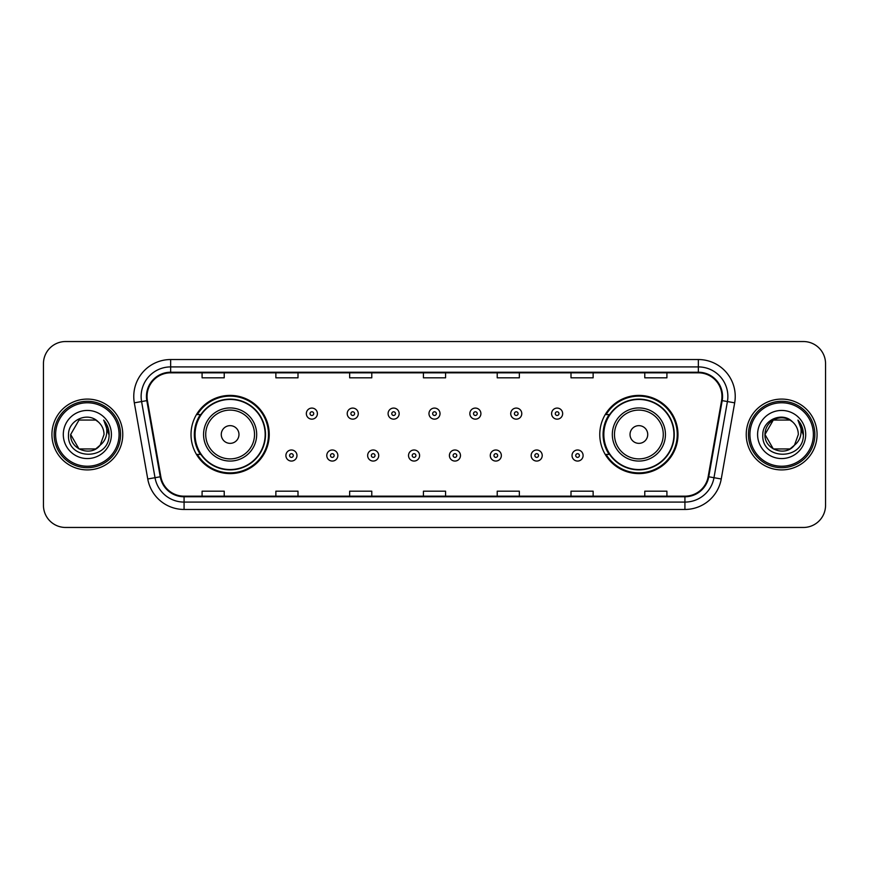 <?xml version="1.0" encoding="UTF-8"?>
<svg xmlns="http://www.w3.org/2000/svg" width="869" height="869" viewBox="0 0 869 869"><rect width="100%" height="100%" fill="white"/><g stroke="black" fill="none" stroke-linecap="round" stroke-linejoin="round"><path stroke-width="1.3" d="M599.773 434.5A39.105 39.105 0 0 0 638.878 473.605A39.105 39.105 0 0 0 677.983 434.5A39.105 39.105 0 0 0 638.878 395.395A39.105 39.105 0 0 0 599.773 434.5M191.017 434.5A39.105 39.105 0 0 0 230.122 473.605A39.105 39.105 0 0 0 269.227 434.5A39.105 39.105 0 0 0 230.122 395.395A39.105 39.105 0 0 0 191.017 434.5M200.391 454.422A35.781 35.781 0 0 1 200.391 414.578M609.147 454.422A35.781 35.781 0 0 1 609.147 414.578M43.45 363.666L43.45 505.334A22.138 22.138 0 0 0 65.588 527.461L803.412 527.461A22.138 22.138 0 0 0 825.55 505.334L825.55 363.666A22.138 22.138 0 0 0 803.412 341.539L65.588 341.539A22.138 22.138 0 0 0 43.45 363.666L43.45 505.334M51.934 434.5A35.412 35.412 0 0 0 87.356 469.912A35.412 35.412 0 0 0 122.768 434.5A35.412 35.412 0 0 0 87.356 399.088A35.412 35.412 0 0 0 51.934 434.5A35.412 35.412 0 0 0 87.356 469.912A35.412 35.412 0 0 0 122.768 434.5A35.412 35.412 0 0 0 87.356 399.088A35.412 35.412 0 0 0 51.934 434.5M746.232 434.5A35.412 35.412 0 0 0 781.644 469.912A35.412 35.412 0 0 0 817.066 434.5A35.412 35.412 0 0 0 781.644 399.088A35.412 35.412 0 0 0 746.232 434.5A35.412 35.412 0 0 0 781.644 469.912A35.412 35.412 0 0 0 817.066 434.5A35.412 35.412 0 0 0 781.644 399.088A35.412 35.412 0 0 0 746.232 434.5M147.046 396.427A23.615 23.615 0 0 1 170.65 372.823L698.35 372.823A23.615 23.615 0 0 1 721.596 400.533L708.17 476.668A23.615 23.615 0 0 1 684.924 496.177L184.076 496.177A23.615 23.615 0 0 1 160.83 476.668L147.404 400.533A23.615 23.615 0 0 1 147.046 396.427M146.448 396.427A24.202 24.202 0 0 0 146.818 400.631L160.244 476.777A24.202 24.202 0 0 0 184.076 496.775L684.924 496.775A24.202 24.202 0 0 0 708.756 476.777L722.182 400.631A24.202 24.202 0 0 0 698.35 372.225L170.65 372.225A24.202 24.202 0 0 0 146.448 396.427M134.326 402.836A36.889 36.889 0 0 1 170.65 359.538L698.35 359.538A36.889 36.889 0 0 1 734.674 402.836L721.248 478.982A36.889 36.889 0 0 1 684.924 509.462L184.076 509.462A36.889 36.889 0 0 1 147.752 478.982L134.326 402.836L141.582 401.554A29.513 29.513 0 0 1 170.65 366.914L698.35 366.914A29.513 29.513 0 0 1 727.418 401.554L713.981 477.7A29.513 29.513 0 0 1 684.924 502.086L184.076 502.086A29.513 29.513 0 0 1 155.019 477.7L141.582 401.554A29.513 29.513 0 0 1 141.136 396.427M803.412 341.539L65.588 341.539M65.588 527.461L803.412 527.461M825.55 505.334L825.55 363.666M708.756 476.777L713.981 477.7L727.418 401.554L734.674 402.836M423.431 372.823L423.431 377.819L445.569 377.819L445.569 372.823M349.653 372.823L349.653 377.819L371.78 377.819L371.78 372.823M275.864 372.823L275.864 377.819L298.002 377.819L298.002 372.823M202.086 372.823L202.086 377.819L224.224 377.819L224.224 372.823M497.22 372.823L497.22 377.819L519.347 377.819L519.347 372.823M570.998 372.823L570.998 377.819L593.136 377.819L593.136 372.823M644.776 372.823L644.776 377.819L666.914 377.819L666.914 372.823M445.569 496.177L445.569 491.181L423.431 491.181L423.431 496.177M371.78 496.177L371.78 491.181L349.653 491.181L349.653 496.177M298.002 496.177L298.002 491.181L275.864 491.181L275.864 496.177M224.224 496.177L224.224 491.181L202.086 491.181L202.086 496.177M519.347 496.177L519.347 491.181L497.22 491.181L497.22 496.177M593.136 496.177L593.136 491.181L570.998 491.181L570.998 496.177M666.914 496.177L666.914 491.181L644.776 491.181L644.776 496.177M95.688 448.947A16.685 16.685 0 0 0 100.196 445.145L99.859 445.536C90.832 457.105 69.813 449.327 70.671 434.5L79.014 420.053M119.075 434.5A31.729 31.729 0 0 0 87.356 402.771A31.729 31.729 0 0 0 55.627 434.5A31.729 31.729 0 0 0 87.356 466.229A31.729 31.729 0 0 0 119.075 434.5M120.552 434.5A33.207 33.207 0 0 0 87.356 401.293A33.207 33.207 0 0 0 54.15 434.5A33.207 33.207 0 0 0 87.356 467.707A33.207 33.207 0 0 0 120.552 434.5M100.196 445.145L95.688 448.947L79.014 448.947L70.671 434.5L79.014 420.053L95.688 420.053L98.273 421.899C88.041 411.167 68.336 420.009 68.521 434.5C66.641 460.244 108.386 460.918 109.07 435.749L109.103 434.5C109.038 429.025 107.224 424.224 103.639 420.085C106.366 424.55 107.321 429.362 106.518 434.5C105.779 438.802 103.672 442.343 100.196 445.145L95.688 448.947L79.014 448.947L70.671 434.5L79.014 448.947L95.688 448.947L100.196 445.145L104.03 434.5C103.932 429.471 102.021 425.267 98.273 421.899M63.296 434.5A24.06 24.06 0 0 0 87.356 458.56A24.06 24.06 0 0 0 111.406 434.5A24.06 24.06 0 0 0 87.356 410.44A24.06 24.06 0 0 0 63.296 434.5M103.802 420.27L109.092 435.13M103.639 420.085L107.984 427.624M238.975 434.5A8.853 8.853 0 0 0 230.122 425.647A8.853 8.853 0 0 0 221.269 434.5A8.853 8.853 0 0 0 230.122 443.353A8.853 8.853 0 0 0 238.975 434.5M256.681 434.5A26.559 26.559 0 0 0 230.122 407.941A26.559 26.559 0 0 0 203.563 434.5A26.559 26.559 0 0 0 230.122 461.059A26.559 26.559 0 0 0 256.681 434.5A26.559 26.559 0 0 1 230.122 461.059A26.559 26.559 0 0 1 203.563 434.5M265.164 434.5A35.042 35.042 0 0 0 230.122 399.458A35.042 35.042 0 0 0 195.069 434.5A35.042 35.042 0 0 0 230.122 469.542A35.042 35.042 0 0 0 265.164 434.5M268.488 434.5A38.366 38.366 0 0 1 197.328 454.422L200.891 454.422A35.379 35.379 0 0 0 265.501 434.587A35.379 35.379 0 0 0 200.891 414.578L197.328 414.578A38.366 38.366 0 0 1 268.488 434.5M647.731 434.5A8.853 8.853 0 0 0 638.878 425.647A8.853 8.853 0 0 0 630.025 434.5A8.853 8.853 0 0 0 638.878 443.353A8.853 8.853 0 0 0 647.731 434.5M665.437 434.5A26.559 26.559 0 0 0 638.878 407.941A26.559 26.559 0 0 0 612.319 434.5A26.559 26.559 0 0 0 638.878 461.059A26.559 26.559 0 0 0 665.437 434.5A26.559 26.559 0 0 1 638.878 461.059A26.559 26.559 0 0 1 612.319 434.5M673.931 434.5A35.042 35.042 0 0 0 638.878 399.458A35.042 35.042 0 0 0 603.836 434.5A35.042 35.042 0 0 0 638.878 469.542A35.042 35.042 0 0 0 673.931 434.5M677.244 434.5A38.366 38.366 0 0 1 606.084 454.422L609.647 454.422A35.379 35.379 0 0 0 674.257 434.587A35.379 35.379 0 0 0 609.647 414.578L606.084 414.578A38.366 38.366 0 0 1 677.244 434.5M789.986 448.947A16.685 16.685 0 0 0 794.494 445.145L790.931 448.361M813.373 434.5A31.729 31.729 0 0 0 781.644 402.771A31.729 31.729 0 0 0 749.925 434.5A31.729 31.729 0 0 0 781.644 466.229A31.729 31.729 0 0 0 813.373 434.5M814.85 434.5A33.207 33.207 0 0 0 781.644 401.293A33.207 33.207 0 0 0 748.448 434.5A33.207 33.207 0 0 0 781.644 467.707A33.207 33.207 0 0 0 814.85 434.5M790.757 448.48L794.494 445.145L789.986 448.947L773.312 448.947L764.97 434.5L773.312 420.053L789.986 420.053L792.571 421.899C782.339 411.167 762.634 420.009 762.819 434.5C760.94 460.244 802.684 460.918 803.369 435.749L803.401 434.5C803.336 429.025 801.522 424.224 797.938 420.085C800.664 424.55 801.62 429.362 800.816 434.5C800.077 438.802 797.97 442.343 794.494 445.145L790.899 448.382M794.147 445.536L789.986 448.947L773.312 448.947L764.97 434.5C764.112 449.327 785.131 457.105 794.157 445.536M794.494 445.145L798.329 434.5C798.231 429.471 796.319 425.267 792.571 421.899M757.594 434.5A24.06 24.06 0 0 0 781.644 458.56A24.06 24.06 0 0 0 805.704 434.5A24.06 24.06 0 0 0 781.644 410.44A24.06 24.06 0 0 0 757.594 434.5M789.986 420.053A16.685 16.685 0 0 0 764.97 434.5M798.1 420.27L803.39 435.13L797.938 420.085L802.283 427.624M803.401 434.5L797.938 420.085L803.39 435.13M317.402 413.622A5.529 5.529 0 0 1 311.873 419.151A5.529 5.529 0 0 1 306.344 413.622A5.529 5.529 0 0 1 311.873 408.082A5.529 5.529 0 0 1 317.402 413.622A5.529 5.529 0 0 0 311.873 408.082A5.529 5.529 0 0 0 306.344 413.622M358.278 413.622A5.529 5.529 0 0 1 352.749 419.151A5.529 5.529 0 0 1 347.22 413.622A5.529 5.529 0 0 1 352.749 408.082A5.529 5.529 0 0 1 358.278 413.622A5.529 5.529 0 0 0 352.749 408.082A5.529 5.529 0 0 0 347.22 413.622M399.153 413.622A5.529 5.529 0 0 1 393.624 419.151A5.529 5.529 0 0 1 388.095 413.622A5.529 5.529 0 0 1 393.624 408.082A5.529 5.529 0 0 1 399.153 413.622A5.529 5.529 0 0 0 393.624 408.082A5.529 5.529 0 0 0 388.095 413.622M440.029 413.622A5.529 5.529 0 0 1 434.5 419.151A5.529 5.529 0 0 1 428.971 413.622A5.529 5.529 0 0 1 434.5 408.082A5.529 5.529 0 0 1 440.029 413.622A5.529 5.529 0 0 0 434.5 408.082A5.529 5.529 0 0 0 428.971 413.622M480.905 413.622A5.529 5.529 0 0 1 475.376 419.151A5.529 5.529 0 0 1 469.847 413.622A5.529 5.529 0 0 1 475.376 408.082A5.529 5.529 0 0 1 480.905 413.622A5.529 5.529 0 0 0 475.376 408.082A5.529 5.529 0 0 0 469.847 413.622M521.78 413.622A5.529 5.529 0 0 1 516.251 419.151A5.529 5.529 0 0 1 510.722 413.622A5.529 5.529 0 0 1 516.251 408.082A5.529 5.529 0 0 1 521.78 413.622A5.529 5.529 0 0 0 516.251 408.082A5.529 5.529 0 0 0 510.722 413.622M562.656 413.622A5.529 5.529 0 0 1 557.127 419.151A5.529 5.529 0 0 1 551.598 413.622A5.529 5.529 0 0 1 557.127 408.082A5.529 5.529 0 0 1 562.656 413.622A5.529 5.529 0 0 0 557.127 408.082A5.529 5.529 0 0 0 551.598 413.622M285.901 455.53A5.529 5.529 0 0 1 291.43 449.99A5.529 5.529 0 0 1 296.97 455.53A5.529 5.529 0 0 1 291.43 461.059A5.529 5.529 0 0 1 285.901 455.53A5.529 5.529 0 0 0 291.43 461.059A5.529 5.529 0 0 0 296.97 455.53M326.777 455.53A5.529 5.529 0 0 1 332.306 449.99A5.529 5.529 0 0 1 337.845 455.53A5.529 5.529 0 0 1 332.306 461.059A5.529 5.529 0 0 1 326.777 455.53A5.529 5.529 0 0 0 332.306 461.059A5.529 5.529 0 0 0 337.845 455.53M367.652 455.53A5.529 5.529 0 0 1 373.181 449.99A5.529 5.529 0 0 1 378.721 455.53A5.529 5.529 0 0 1 373.181 461.059A5.529 5.529 0 0 1 367.652 455.53A5.529 5.529 0 0 0 373.181 461.059A5.529 5.529 0 0 0 378.721 455.53M408.528 455.53A5.529 5.529 0 0 1 414.057 449.99A5.529 5.529 0 0 1 419.597 455.53A5.529 5.529 0 0 1 414.057 461.059A5.529 5.529 0 0 1 408.528 455.53A5.529 5.529 0 0 0 414.057 461.059A5.529 5.529 0 0 0 419.597 455.53M449.403 455.53A5.529 5.529 0 0 1 454.943 449.99A5.529 5.529 0 0 1 460.472 455.53A5.529 5.529 0 0 1 454.943 461.059A5.529 5.529 0 0 1 449.403 455.53A5.529 5.529 0 0 0 454.943 461.059A5.529 5.529 0 0 0 460.472 455.53M490.279 455.53A5.529 5.529 0 0 1 495.819 449.99A5.529 5.529 0 0 1 501.348 455.53A5.529 5.529 0 0 1 495.819 461.059A5.529 5.529 0 0 1 490.279 455.53A5.529 5.529 0 0 0 495.819 461.059A5.529 5.529 0 0 0 501.348 455.53M531.155 455.53A5.529 5.529 0 0 1 536.694 449.99A5.529 5.529 0 0 1 542.223 455.53A5.529 5.529 0 0 1 536.694 461.059A5.529 5.529 0 0 1 531.155 455.53A5.529 5.529 0 0 0 536.694 461.059A5.529 5.529 0 0 0 542.223 455.53M572.03 455.53A5.529 5.529 0 0 1 577.57 449.99A5.529 5.529 0 0 1 583.099 455.53A5.529 5.529 0 0 1 577.57 461.059A5.529 5.529 0 0 1 572.03 455.53A5.529 5.529 0 0 0 577.57 461.059A5.529 5.529 0 0 0 583.099 455.53M698.35 359.538L698.35 372.225M141.582 401.554L146.818 400.631M184.076 509.462L184.076 496.775M684.924 496.775L684.924 509.462M147.752 478.982L160.244 476.777M722.182 400.631L727.418 401.554M170.65 359.538L170.65 372.225M713.981 477.7L721.248 478.982M254.519 434.5A24.397 24.397 0 0 0 230.122 410.103A24.397 24.397 0 0 0 205.725 434.5A24.397 24.397 0 0 0 230.122 458.897A24.397 24.397 0 0 0 254.519 434.5M663.275 434.5A24.397 24.397 0 0 0 638.878 410.103A24.397 24.397 0 0 0 614.481 434.5A24.397 24.397 0 0 0 638.878 458.897A24.397 24.397 0 0 0 663.275 434.5M310.027 413.622A1.847 1.847 0 0 0 311.873 415.469A1.847 1.847 0 0 0 313.72 413.622A1.847 1.847 0 0 0 311.873 411.776A1.847 1.847 0 0 0 310.027 413.622M350.902 413.622A1.847 1.847 0 0 0 352.749 415.469A1.847 1.847 0 0 0 354.595 413.622A1.847 1.847 0 0 0 352.749 411.776A1.847 1.847 0 0 0 350.902 413.622M391.778 413.622A1.847 1.847 0 0 0 393.624 415.469A1.847 1.847 0 0 0 395.471 413.622A1.847 1.847 0 0 0 393.624 411.776A1.847 1.847 0 0 0 391.778 413.622M432.653 413.622A1.847 1.847 0 0 0 434.5 415.469A1.847 1.847 0 0 0 436.347 413.622A1.847 1.847 0 0 0 434.5 411.776A1.847 1.847 0 0 0 432.653 413.622M473.529 413.622A1.847 1.847 0 0 0 475.376 415.469A1.847 1.847 0 0 0 477.222 413.622A1.847 1.847 0 0 0 475.376 411.776A1.847 1.847 0 0 0 473.529 413.622M514.405 413.622A1.847 1.847 0 0 0 516.251 415.469A1.847 1.847 0 0 0 518.098 413.622A1.847 1.847 0 0 0 516.251 411.776A1.847 1.847 0 0 0 514.405 413.622M555.28 413.622A1.847 1.847 0 0 0 557.127 415.469A1.847 1.847 0 0 0 558.973 413.622A1.847 1.847 0 0 0 557.127 411.776A1.847 1.847 0 0 0 555.28 413.622M293.277 455.53A1.847 1.847 0 0 0 291.43 453.683A1.847 1.847 0 0 0 289.594 455.53A1.847 1.847 0 0 0 291.43 457.376A1.847 1.847 0 0 0 293.277 455.53M334.152 455.53A1.847 1.847 0 0 0 332.306 453.683A1.847 1.847 0 0 0 330.47 455.53A1.847 1.847 0 0 0 332.306 457.376A1.847 1.847 0 0 0 334.152 455.53M375.028 455.53A1.847 1.847 0 0 0 373.181 453.683A1.847 1.847 0 0 0 371.345 455.53A1.847 1.847 0 0 0 373.181 457.376A1.847 1.847 0 0 0 375.028 455.53M415.903 455.53A1.847 1.847 0 0 0 414.057 453.683A1.847 1.847 0 0 0 412.221 455.53A1.847 1.847 0 0 0 414.057 457.376A1.847 1.847 0 0 0 415.903 455.53M456.779 455.53A1.847 1.847 0 0 0 454.943 453.683A1.847 1.847 0 0 0 453.097 455.53A1.847 1.847 0 0 0 454.943 457.376A1.847 1.847 0 0 0 456.779 455.53M497.655 455.53A1.847 1.847 0 0 0 495.819 453.683A1.847 1.847 0 0 0 493.972 455.53A1.847 1.847 0 0 0 495.819 457.376A1.847 1.847 0 0 0 497.655 455.53M538.53 455.53A1.847 1.847 0 0 0 536.694 453.683A1.847 1.847 0 0 0 534.848 455.53A1.847 1.847 0 0 0 536.694 457.376A1.847 1.847 0 0 0 538.53 455.53M579.406 455.53A1.847 1.847 0 0 0 577.57 453.683A1.847 1.847 0 0 0 575.723 455.53A1.847 1.847 0 0 0 577.57 457.376A1.847 1.847 0 0 0 579.406 455.53"/></g></svg>
